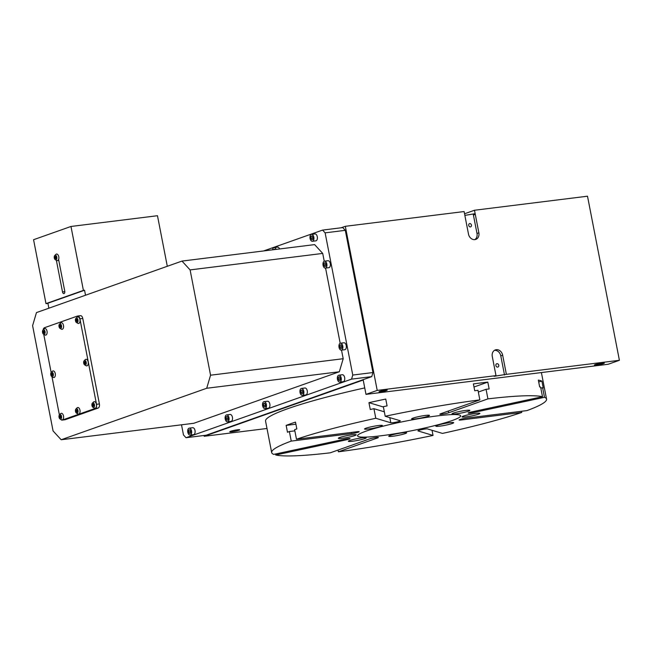 <?xml version="1.0" encoding="UTF-8"?>
<svg xmlns="http://www.w3.org/2000/svg" width="652" height="652" viewBox="0 0 652 652"><rect width="100%" height="100%" fill="white"/><g stroke="black" fill="none" stroke-linecap="round" stroke-linejoin="round"><path stroke-width="0.98" d="M238.934 430.247A5.077 0.513 169 0 0 239.74 429.798A5.077 0.513 169 0 0 236.122 430.002A5.077 0.513 169 0 0 230.572 431.29A5.077 0.513 169 0 0 229.773 431.738A5.077 0.513 169 0 0 233.383 431.534A5.077 0.513 169 0 0 238.934 430.247M603.556 363.555A5.077 0.513 169 0 0 604.355 363.107A5.077 0.513 169 0 0 600.736 363.311A5.077 0.513 169 0 0 595.194 364.59A5.077 0.513 169 0 0 594.388 365.038A5.077 0.513 169 0 0 598.006 364.835A5.077 0.513 169 0 0 603.556 363.555M386.563 390.524A4.165 0.424 169 0 0 387.223 390.157A4.165 0.424 169 0 0 384.256 390.328A4.165 0.424 169 0 0 379.708 391.379A4.165 0.424 169 0 0 379.048 391.746A4.165 0.424 169 0 0 382.015 391.583A4.165 0.424 169 0 0 386.563 390.524M55.99 259.798A2.315 1.288 -97.1 0 0 56.789 257.1A2.315 1.288 -97.1 0 0 55.11 255.274A2.315 1.288 -97.1 0 0 54.792 255.478A2.315 1.288 -97.1 0 0 54.271 257.695A2.315 1.288 -97.1 0 0 55.314 259.716A2.315 1.288 -97.1 0 0 55.99 259.798M56.357 260.27A3.325 1.858 -97.1 0 0 56.651 260.49A3.325 1.858 -97.1 0 0 57.62 260.604A3.325 1.858 -97.1 0 0 58.599 259.48A3.325 1.858 -97.1 0 0 58.452 255.674A3.325 1.858 -97.1 0 0 56.357 254.109A3.325 1.858 -97.1 0 0 55.901 254.402L54.792 255.478M93.644 407.41A2.315 1.288 -97.1 0 0 94.442 404.713A2.315 1.288 -97.1 0 0 92.763 402.887A2.315 1.288 -97.1 0 0 92.445 403.091A2.315 1.288 -97.1 0 0 91.924 405.308A2.315 1.288 -97.1 0 0 92.967 407.329A2.315 1.288 -97.1 0 0 93.644 407.41M92.967 407.329L94.312 408.095A3.325 1.858 -97.1 0 0 95.273 408.217A3.325 1.858 -97.1 0 0 96.423 404.338A3.325 1.858 -97.1 0 0 94.01 401.722A3.325 1.858 -97.1 0 0 93.554 402.015L92.445 403.091M77.18 413.229A2.315 1.288 -97.1 0 0 77.979 410.532A2.315 1.288 -97.1 0 0 76.3 408.714A2.315 1.288 -97.1 0 0 75.982 408.918A2.315 1.288 -97.1 0 0 75.461 411.135A2.315 1.288 -97.1 0 0 76.512 413.148A2.315 1.288 -97.1 0 0 77.18 413.229M76.512 413.148L77.849 413.922A3.325 1.858 -97.1 0 0 78.819 414.044A3.325 1.858 -97.1 0 0 79.96 410.165A3.325 1.858 -97.1 0 0 77.555 407.549A3.325 1.858 -97.1 0 0 77.091 407.842L75.982 408.918M77.164 322.626A2.315 1.288 -97.1 0 0 77.963 319.928A2.315 1.288 -97.1 0 0 76.284 318.103A2.315 1.288 -97.1 0 0 75.966 318.315A2.315 1.288 -97.1 0 0 75.445 320.523A2.315 1.288 -97.1 0 0 76.488 322.544A2.315 1.288 -97.1 0 0 77.164 322.626M76.488 322.544L77.832 323.319A3.325 1.858 -97.1 0 0 78.794 323.433A3.325 1.858 -97.1 0 0 79.943 319.562A3.325 1.858 -97.1 0 0 77.531 316.937A3.325 1.858 -97.1 0 0 77.075 317.239L75.966 318.315M85.404 365.014A2.315 1.288 -97.1 0 0 86.203 362.316A2.315 1.288 -97.1 0 0 84.524 360.499A2.315 1.288 -97.1 0 0 84.206 360.703A2.315 1.288 -97.1 0 0 83.684 362.919A2.315 1.288 -97.1 0 0 84.727 364.933A2.315 1.288 -97.1 0 0 85.404 365.014M84.727 364.933L86.072 365.707A3.325 1.858 -97.1 0 0 87.034 365.829A3.325 1.858 -97.1 0 0 88.183 361.95A3.325 1.858 -97.1 0 0 85.771 359.333A3.325 1.858 -97.1 0 0 85.314 359.627L84.206 360.703M60.701 328.453A2.315 1.288 -97.1 0 0 61.5 325.755A2.315 1.288 -97.1 0 0 59.821 323.93A2.315 1.288 -97.1 0 0 59.503 324.134A2.315 1.288 -97.1 0 0 58.982 326.35A2.315 1.288 -97.1 0 0 60.033 328.372A2.315 1.288 -97.1 0 0 60.701 328.453M60.033 328.372L61.369 329.146A3.325 1.858 -97.1 0 0 62.339 329.26A3.325 1.858 -97.1 0 0 63.48 325.389A3.325 1.858 -97.1 0 0 61.076 322.764A3.325 1.858 -97.1 0 0 60.612 323.058L59.503 324.134M44.246 334.28A2.315 1.288 -97.1 0 0 45.037 331.583A2.315 1.288 -97.1 0 0 43.366 329.757A2.315 1.288 -97.1 0 0 43.04 329.961A2.315 1.288 -97.1 0 0 42.519 332.178A2.315 1.288 -97.1 0 0 43.57 334.199A2.315 1.288 -97.1 0 0 44.246 334.28M43.57 334.199L44.907 334.973A3.325 1.858 -97.1 0 0 45.876 335.087A3.325 1.858 -97.1 0 0 47.026 331.208A3.325 1.858 -97.1 0 0 44.613 328.592A3.325 1.858 -97.1 0 0 44.149 328.885L43.04 329.961M52.486 376.669A2.315 1.288 -97.1 0 0 53.277 373.971A2.315 1.288 -97.1 0 0 51.606 372.145A2.315 1.288 -97.1 0 0 51.28 372.349A2.315 1.288 -97.1 0 0 50.758 374.566A2.315 1.288 -97.1 0 0 51.81 376.587A2.315 1.288 -97.1 0 0 52.486 376.669M51.81 376.587L53.146 377.361A3.325 1.858 -97.1 0 0 54.116 377.475A3.325 1.858 -97.1 0 0 55.265 373.596A3.325 1.858 -97.1 0 0 52.853 370.98A3.325 1.858 -97.1 0 0 52.388 371.273L51.28 372.349M60.726 419.057A2.315 1.288 -97.1 0 0 61.516 416.359A2.315 1.288 -97.1 0 0 59.845 414.533A2.315 1.288 -97.1 0 0 59.519 414.745A2.315 1.288 -97.1 0 0 58.998 416.954A2.315 1.288 -97.1 0 0 60.049 418.975A2.315 1.288 -97.1 0 0 60.726 419.057M60.049 418.975L61.386 419.749A3.325 1.858 -97.1 0 0 62.356 419.864A3.325 1.858 -97.1 0 0 63.505 415.992A3.325 1.858 -97.1 0 0 61.092 413.368A3.325 1.858 -97.1 0 0 60.628 413.67L59.519 414.745M338.657 375.234A3.496 1.956 -97.1 0 0 337.418 379.105A3.496 1.956 -97.1 0 0 339.757 382.129A3.496 1.956 -97.1 0 0 339.985 382.072A3.496 1.956 -97.1 0 0 341.232 378.201A3.496 1.956 -97.1 0 0 338.893 375.177A3.496 1.956 -97.1 0 0 338.657 375.234M342.976 381.697A3.496 1.956 -97.1 0 0 343.213 381.697A3.496 1.956 -97.1 0 0 343.449 381.64A3.496 1.956 -97.1 0 0 344.688 377.769A3.496 1.956 -97.1 0 0 342.349 374.745A3.496 1.956 -97.1 0 0 342.121 374.802M301.248 388.478A3.496 1.956 -97.1 0 0 300.002 392.341A3.496 1.956 -97.1 0 0 302.349 395.365A3.496 1.956 -97.1 0 0 302.577 395.308A3.496 1.956 -97.1 0 0 303.824 391.436A3.496 1.956 -97.1 0 0 301.485 388.421A3.496 1.956 -97.1 0 0 301.248 388.478M305.568 394.941A3.496 1.956 -97.1 0 0 305.804 394.933A3.496 1.956 -97.1 0 0 306.041 394.884A3.496 1.956 -97.1 0 0 307.279 391.013A3.496 1.956 -97.1 0 0 304.94 387.989A3.496 1.956 -97.1 0 0 304.712 388.046M263.84 401.713A3.496 1.956 -97.1 0 0 262.593 405.585A3.496 1.956 -97.1 0 0 264.932 408.608A3.496 1.956 -97.1 0 0 265.168 408.551A3.496 1.956 -97.1 0 0 266.407 404.68A3.496 1.956 -97.1 0 0 264.068 401.656A3.496 1.956 -97.1 0 0 263.84 401.713M268.151 408.176A3.496 1.956 -97.1 0 0 268.396 408.176A3.496 1.956 -97.1 0 0 268.624 408.119A3.496 1.956 -97.1 0 0 269.871 404.248A3.496 1.956 -97.1 0 0 267.532 401.224A3.496 1.956 -97.1 0 0 267.296 401.282M226.431 414.957A3.496 1.956 -97.1 0 0 225.184 418.828A3.496 1.956 -97.1 0 0 227.524 421.844A3.496 1.956 -97.1 0 0 227.76 421.787A3.496 1.956 -97.1 0 0 228.999 417.924A3.496 1.956 -97.1 0 0 226.66 414.9A3.496 1.956 -97.1 0 0 226.431 414.957M230.743 421.42A3.496 1.956 -97.1 0 0 230.987 421.412A3.496 1.956 -97.1 0 0 231.215 421.363A3.496 1.956 -97.1 0 0 232.462 417.492A3.496 1.956 -97.1 0 0 230.123 414.468A3.496 1.956 -97.1 0 0 229.887 414.525M311.281 234.394A3.496 1.956 -97.1 0 0 310.042 238.265A3.496 1.956 -97.1 0 0 312.381 241.281A3.496 1.956 -97.1 0 0 312.61 241.232A3.496 1.956 -97.1 0 0 313.856 237.361A3.496 1.956 -97.1 0 0 311.517 234.337A3.496 1.956 -97.1 0 0 311.281 234.394M315.601 240.857A3.496 1.956 -97.1 0 0 315.837 240.857A3.496 1.956 -97.1 0 0 316.073 240.8A3.496 1.956 -97.1 0 0 317.312 236.929A3.496 1.956 -97.1 0 0 314.973 233.905A3.496 1.956 -97.1 0 0 314.745 233.962M276.122 249.39A3.496 1.956 -97.1 0 0 274.101 247.573A3.496 1.956 -97.1 0 0 273.873 247.63A3.496 1.956 -97.1 0 0 272.593 249.822M189.015 428.193A3.496 1.956 -97.1 0 0 187.776 432.064A3.496 1.956 -97.1 0 0 190.115 435.088A3.496 1.956 -97.1 0 0 190.343 435.031A3.496 1.956 -97.1 0 0 191.59 431.159A3.496 1.956 -97.1 0 0 189.251 428.136A3.496 1.956 -97.1 0 0 189.015 428.193M193.334 434.656A3.496 1.956 -97.1 0 0 193.571 434.656A3.496 1.956 -97.1 0 0 193.807 434.599A3.496 1.956 -97.1 0 0 195.046 430.727A3.496 1.956 -97.1 0 0 192.707 427.712A3.496 1.956 -97.1 0 0 192.479 427.761M340.238 343.254A3.496 1.956 -97.1 0 0 338.999 347.125A3.496 1.956 -97.1 0 0 341.338 350.148A3.496 1.956 -97.1 0 0 341.567 350.091A3.496 1.956 -97.1 0 0 342.813 346.22A3.496 1.956 -97.1 0 0 340.474 343.197A3.496 1.956 -97.1 0 0 340.238 343.254M344.558 349.716A3.496 1.956 -97.1 0 0 344.794 349.716A3.496 1.956 -97.1 0 0 345.03 349.659A3.496 1.956 -97.1 0 0 346.269 345.788A3.496 1.956 -97.1 0 0 343.93 342.765A3.496 1.956 -97.1 0 0 343.702 342.822M324.288 261.207A3.496 1.956 -97.1 0 0 323.05 265.079A3.496 1.956 -97.1 0 0 325.389 268.102A3.496 1.956 -97.1 0 0 325.617 268.045A3.496 1.956 -97.1 0 0 326.864 264.174A3.496 1.956 -97.1 0 0 324.525 261.15A3.496 1.956 -97.1 0 0 324.288 261.207M328.608 267.67A3.496 1.956 -97.1 0 0 328.844 267.67A3.496 1.956 -97.1 0 0 329.081 267.613A3.496 1.956 -97.1 0 0 330.32 263.742A3.496 1.956 -97.1 0 0 327.98 260.727A3.496 1.956 -97.1 0 0 327.752 260.776M497.655 367.109A1.752 1.443 70.5 0 0 496.995 363.686A1.752 1.443 70.5 0 0 497.655 367.109M470.418 226.945A1.752 1.443 70.5 0 0 469.75 223.53A1.752 1.443 70.5 0 0 470.418 226.945M619.4 360.295L506.384 374.346L502.659 355.201A6.3 5.192 70.5 0 0 496.27 349.692A6.3 5.192 70.5 0 0 495.365 349.904A6.3 5.192 70.5 0 0 492.276 356.489L496.001 375.633L377.215 390.401L365.992 394.37L608.177 364.264L619.4 360.295L587.501 196.203L474.485 210.254L475.153 213.677L464.86 215.38M405.177 433.596A9.104 0.921 169 0 0 406.62 432.789A9.104 0.921 169 0 0 400.132 433.156A9.104 0.921 169 0 0 390.189 435.454A9.104 0.921 169 0 0 388.747 436.261A9.104 0.921 169 0 0 395.234 435.895A9.104 0.921 169 0 0 405.177 433.596M452.26 423.49A9.104 0.921 169 0 0 453.694 422.683A9.104 0.921 169 0 0 447.215 423.05A9.104 0.921 169 0 0 437.264 425.348A9.104 0.921 169 0 0 435.829 426.155A9.104 0.921 169 0 0 442.309 425.789A9.104 0.921 169 0 0 452.26 423.49M478.454 414.216A9.104 0.921 169 0 0 479.896 413.409A9.104 0.921 169 0 0 473.409 413.775A9.104 0.921 169 0 0 463.466 416.082A9.104 0.921 169 0 0 462.023 416.889A9.104 0.921 169 0 0 468.511 416.522A9.104 0.921 169 0 0 478.454 414.216M468.429 411.208A9.104 0.921 169 0 0 469.864 410.401A9.104 0.921 169 0 0 463.385 410.768A9.104 0.921 169 0 0 453.433 413.075A9.104 0.921 169 0 0 451.999 413.881A9.104 0.921 169 0 0 458.478 413.515A9.104 0.921 169 0 0 468.429 411.208M428.046 416.229A9.104 0.921 169 0 0 429.481 415.422A9.104 0.921 169 0 0 423.001 415.789A9.104 0.921 169 0 0 413.058 418.095A9.104 0.921 169 0 0 411.616 418.894A9.104 0.921 169 0 0 418.095 418.535A9.104 0.921 169 0 0 428.046 416.229M380.964 426.335A9.104 0.921 169 0 0 382.406 425.528A9.104 0.921 169 0 0 375.919 425.895A9.104 0.921 169 0 0 365.976 428.201A9.104 0.921 169 0 0 364.533 429A9.104 0.921 169 0 0 371.021 428.641A9.104 0.921 169 0 0 380.964 426.335M354.769 435.609A9.104 0.921 169 0 0 356.204 434.802A9.104 0.921 169 0 0 349.725 435.169A9.104 0.921 169 0 0 339.773 437.468A9.104 0.921 169 0 0 338.339 438.274A9.104 0.921 169 0 0 344.818 437.908A9.104 0.921 169 0 0 354.769 435.609M364.794 438.617A9.104 0.921 169 0 0 366.237 437.81A9.104 0.921 169 0 0 359.749 438.177A9.104 0.921 169 0 0 349.806 440.475A9.104 0.921 169 0 0 348.364 441.282A9.104 0.921 169 0 0 354.851 440.915A9.104 0.921 169 0 0 364.794 438.617M542.488 396.701L471.983 411.836A4.898 0.497 169 0 0 468.943 412.635A4.898 0.497 169 0 0 468.169 413.066A4.898 0.497 169 0 0 473.988 412.439L544.493 397.304L542.627 387.728A140.017 14.148 169 0 1 543.238 388.005L541.91 381.167A140.017 14.148 169 0 0 538.332 380.092L539.66 386.929A140.017 14.148 169 0 1 540.622 387.125L542.488 396.701A140.017 14.148 169 0 0 487.924 398.877L486.066 389.309A140.017 14.148 169 0 1 489.139 388.951L487.81 382.113A140.017 14.148 169 0 0 473.393 383.906L474.721 390.744A140.017 14.148 169 0 1 477.997 390.312L479.856 399.88A140.017 14.148 169 0 0 385.202 416.253L383.335 406.677A140.017 14.148 169 0 1 387.076 405.894L385.748 399.057A140.017 14.148 169 0 0 368.942 402.667L383.4 407.003M544.493 397.304A140.017 14.148 169 0 1 546.563 399.13A140.017 14.148 169 0 1 526.987 410.589L466.514 418.111A4.898 0.497 169 0 0 459.864 419.538A4.898 0.497 169 0 0 459.089 419.969A4.898 0.497 169 0 0 461.274 419.961L521.755 412.447L521.527 411.265M521.755 412.447A140.017 14.148 169 0 1 442.447 433.417L427.427 428.91A4.898 0.497 169 0 0 423.596 429.261A4.898 0.497 169 0 0 418.682 430.426A4.898 0.497 169 0 0 417.908 430.858A4.898 0.497 169 0 0 418.013 430.931L433.034 435.438L432.031 430.296M452.366 420.467A52.502 5.306 169 0 0 460.654 415.821A52.502 5.306 169 0 0 423.262 417.924A52.502 5.306 169 0 0 365.87 431.216A52.502 5.306 169 0 0 357.573 435.862A52.502 5.306 169 0 0 394.973 433.759A52.502 5.306 169 0 0 452.366 420.467M368.942 402.667L370.271 409.505A140.017 14.148 169 0 1 373.93 408.698L375.788 418.274A140.017 14.148 169 0 0 296.481 439.244L294.623 429.668A140.017 14.148 169 0 1 296.831 428.926L295.503 422.088A140.017 14.148 169 0 0 290.605 423.767A140.017 14.148 169 0 0 286.147 425.397L295.91 424.183M364.737 387.907A140.017 14.148 169 0 0 287.679 408.731A140.017 14.148 169 0 0 265.56 421.111L271.672 452.561A140.017 14.148 169 0 0 273.742 454.387L344.248 439.252A4.898 0.497 169 0 1 350.059 438.617A4.898 0.497 169 0 1 346.253 439.856L275.747 454.99A140.017 14.148 169 0 0 330.303 452.806L369.537 438.926A4.898 0.497 169 0 1 374.9 437.679A4.898 0.497 169 0 1 378.388 437.484A4.898 0.497 169 0 1 377.614 437.916L338.38 451.803A140.017 14.148 169 0 0 433.034 435.438M338.38 451.803L338.038 450.067M275.747 454.99L275.551 453.996M286.147 425.397L287.483 432.235A140.017 14.148 169 0 1 289.382 431.526L291.24 441.094A140.017 14.148 169 0 0 271.672 452.561M70.978 226.464L83.407 290.393L45.99 303.628L33.57 239.708L70.978 226.464L157.474 215.714L167.303 266.285M85.526 295.226L84.556 290.246L83.407 290.393M48.859 308.2L47.898 303.221L84.556 290.246M181.989 261.085L36.463 312.593L32.6 325.65L53.065 430.939L61.182 439.758L206.708 388.258L210.563 375.202L190.099 269.912L181.989 261.085L314.614 244.606L322.724 253.424L190.099 269.912M64.801 419.741A3.496 1.956 -97.1 0 0 65.037 419.733A3.496 1.956 -97.1 0 0 65.273 419.676L98.191 408.03A3.496 1.956 -97.1 0 0 99.397 403.947L82.788 318.486A3.496 1.956 -97.1 0 0 80.481 315.674A3.496 1.956 -97.1 0 0 80.253 315.731M204.052 435.479L204.206 436.286L363.205 380.018L365.992 394.37M377.215 390.401L345.324 226.309L341.175 227.776M181.509 424.802L183.481 434.966L186.016 437.72L206.195 435.21L371.738 376.628L351.558 379.138L352.765 375.055L325.12 232.845L322.585 230.091L263.685 250.93M322.585 230.091L342.765 227.581L345.299 230.335L325.12 232.845M352.765 375.055L372.944 372.545L345.299 230.335M372.944 372.545L371.738 376.628M345.324 226.309L464.102 211.55L464.803 214.956A6.3 5.192 70.5 0 0 464.909 215.69L468.495 234.109A6.3 5.192 70.5 0 0 475.781 239.406A6.3 5.192 70.5 0 0 478.87 232.821L475.292 214.402A6.3 5.192 70.5 0 0 475.112 213.677M204.206 436.286L266.994 428.478M496.001 375.633L494.134 376.294L506.384 374.346M464.542 213.774L474.485 210.254M291.24 441.094L351.721 433.58A4.898 0.497 169 0 0 356.677 432.643A4.898 0.497 169 0 0 359.146 431.722A4.898 0.497 169 0 0 356.954 431.73L296.481 439.244M479.856 399.88L440.622 413.767A4.898 0.497 169 0 0 439.847 414.199A4.898 0.497 169 0 0 443.336 414.004A4.898 0.497 169 0 0 448.69 412.765L487.924 398.877M375.788 418.274L390.809 422.773A4.898 0.497 169 0 0 396.066 422.162A4.898 0.497 169 0 0 400.32 420.833A4.898 0.497 169 0 0 400.214 420.752L385.202 416.253M540.818 388.119L542.627 387.728M478.332 392.048L486.066 389.309M373.93 408.698L384.338 411.82M289.382 431.526L294.851 430.85M473.996 387.003L487.81 382.113M538.674 381.86L541.91 381.167M474.811 239.626A6.3 5.192 70.5 0 0 477.003 233.481L473.417 215.062A6.3 5.192 70.5 0 0 473.246 214.337M504.509 375.006L500.785 355.862A6.3 5.192 70.5 0 0 494.469 350.344M186.016 437.72L351.558 379.138M279.578 248.958A3.496 1.956 -97.1 0 0 277.565 247.149A3.496 1.956 -97.1 0 0 277.328 247.198M61.182 439.758L193.807 423.278L339.333 371.77L206.708 388.258M210.563 375.202L343.188 358.714L341.518 350.124M340.189 343.27L325.568 268.078M324.24 261.232L322.724 253.424M343.188 358.714L339.333 371.77M325.837 266.163L326.049 264.239L325.169 262.707L324.077 263.09L323.865 265.014L324.745 266.546L325.837 266.163M341.787 348.209L341.998 346.285L341.11 344.753L340.026 345.136L339.814 347.06L340.694 348.592L341.787 348.209M341.664 345.715L341.868 347.41M341.542 346.84L339.814 347.06M341.249 344.989L340.026 345.136M325.715 263.669L325.927 265.372M325.592 264.802L323.865 265.014M325.299 262.943L324.077 263.09M190.563 433.148L190.775 431.225L189.895 429.692L188.803 430.076L188.591 431.999L189.471 433.531L190.563 433.148M274.973 249.529L274.745 249.129L273.636 249.7M312.83 239.341L313.033 237.426L312.153 235.894L311.069 236.277L310.857 238.192L311.737 239.732L312.83 239.341M227.972 419.904L228.184 417.989L227.303 416.457L226.211 416.84L225.999 418.755L226.88 420.296L227.972 419.904M265.38 406.669L265.592 404.745L264.712 403.213L263.62 403.596L263.408 405.52L264.296 407.052L265.38 406.669M302.797 393.425L303.001 391.51L302.12 389.969L301.028 390.361L300.825 392.276L301.705 393.808L302.797 393.425M340.205 380.189L340.417 378.266L339.537 376.734L338.445 377.117L338.233 379.04L339.113 380.572L340.205 380.189M340.083 377.695L340.287 379.399M339.961 378.82L338.233 379.04M339.668 376.97L338.445 377.117M302.675 390.931L302.878 392.634M302.552 392.064L300.825 392.276M302.259 390.206L301.028 390.361M265.266 404.175L265.47 405.878M265.144 405.299L263.408 405.52M264.851 403.449L263.62 403.596M227.858 417.419L228.061 419.114M227.727 418.543L225.999 418.755M227.434 416.685L226.211 416.84M312.707 236.855L312.911 238.55M312.585 237.98L310.857 238.192M312.292 236.122L311.069 236.277M274.883 249.366L273.653 249.512M190.441 430.654L190.645 432.357M190.319 431.787L188.591 431.999M190.025 429.929L188.803 430.076M60.775 419.399A3.496 1.956 -97.1 0 0 62.152 420.092A3.496 1.956 -97.1 0 0 62.388 420.035L95.306 408.388A3.496 1.956 -97.1 0 0 96.512 404.305L79.903 318.844A3.496 1.956 -97.1 0 0 77.604 316.033A3.496 1.956 -97.1 0 0 77.368 316.09L44.45 327.736A3.496 1.956 -97.1 0 0 43.187 329.822M43.725 334.289L51.149 372.504M51.964 376.677L59.389 414.892M60.815 417.72L60.408 415.642L59.748 415.87L60.155 417.956L60.815 417.72M52.576 375.332L52.168 373.246L51.508 373.482L51.916 375.568L52.576 375.332M44.336 332.944L43.928 330.857L43.268 331.094L43.676 333.18L44.336 332.944M60.799 327.117L60.391 325.03L59.731 325.267L59.601 326.424L60.139 327.353L60.799 327.117M85.493 363.686L85.624 362.52L85.094 361.599L84.434 361.827L84.304 362.993L84.833 363.914L85.493 363.686M77.254 321.297L77.384 320.132L76.854 319.211L76.194 319.439L76.064 320.597L76.594 321.526L77.254 321.297M77.278 411.901L77.401 410.736L76.871 409.815L76.211 410.043L76.08 411.208L76.618 412.129L77.278 411.901M93.733 406.074L93.334 403.987L92.674 404.224L92.543 405.381L93.073 406.302L93.733 406.074M93.546 404.362L93.766 405.821M93.448 405.267L92.543 405.381M93.415 404.126L92.674 404.224M77.083 410.181L77.303 411.648M76.985 411.094L76.08 411.208M76.952 409.953L76.211 410.043M77.066 319.578L77.286 321.045M76.969 320.491L76.064 320.597M76.936 319.35L76.194 319.439M85.306 361.966L85.526 363.433M85.208 362.879L84.304 362.993M85.176 361.738L84.434 361.827M60.603 325.405L60.823 326.872M60.506 326.318L59.601 326.424M60.473 325.177L59.731 325.267M44.14 331.232L44.36 332.691M44.043 332.137L43.146 332.251M44.01 331.004L43.268 331.094M52.38 373.62L52.6 375.087M52.282 374.533L51.386 374.639M52.25 373.392L51.508 373.482M60.62 416.009L60.84 417.476M60.522 416.921L59.625 417.027M60.489 415.78L59.748 415.87M56.365 260.319L62.511 291.941A2.103 1.174 -97.1 0 0 63.896 293.628A2.103 1.174 -97.1 0 0 64.76 291.142L58.599 259.48M47.93 303.392L45.99 303.628M56.08 258.461L56.211 257.304L55.673 256.375L55.021 256.611L55.42 258.697L56.08 258.461M55.893 256.749L56.105 258.208M55.787 257.654L54.89 257.768M55.754 256.521L55.021 256.611M473.792 411.445L473.988 412.439M461.119 419.154L461.274 419.961M377.508 437.378L377.614 437.916M346.065 438.902L346.253 439.856M448.356 411.029L448.69 412.765M389.806 417.63L390.809 422.773M351.493 432.406L351.721 433.58M477.003 233.481L478.87 232.821M473.417 215.062L475.292 214.402M500.785 355.862L502.659 355.201M96.512 404.305L99.397 403.947M95.306 408.388L98.191 408.03M79.903 318.844L82.788 318.486M62.388 420.035L65.273 419.676M64.817 291.656L62.511 291.941M339.757 382.129L343.213 381.697M302.349 395.365L305.804 394.933M264.932 408.608L268.396 408.176M227.524 421.844L230.987 421.412M312.381 241.281L315.837 240.857M190.115 435.088L193.571 434.656M341.338 350.148L344.794 349.716M325.389 268.102L328.844 267.67M546.563 399.13L541.396 372.569M324.525 261.15L327.98 260.727M340.474 343.197L343.93 342.765M189.251 428.136L192.707 427.712M274.101 247.573L277.565 247.149M311.517 234.337L314.973 233.905M226.66 414.9L230.123 414.468M264.068 401.656L267.532 401.224M301.485 388.421L304.94 387.989M338.893 375.177L342.349 374.745M77.604 316.033L80.481 315.674M62.152 420.092L65.037 419.733M55.314 259.716L56.651 260.49"/></g></svg>
